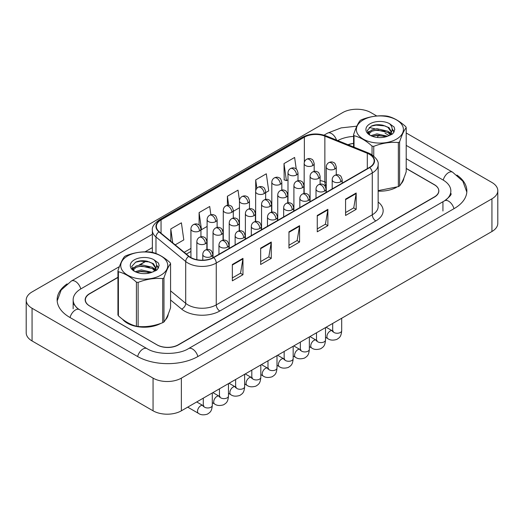<?xml version="1.0" encoding="UTF-8"?>
<svg xmlns="http://www.w3.org/2000/svg" width="524" height="524" viewBox="0 0 524 524"><rect width="100%" height="100%" fill="white"/><g stroke="black" fill="none" stroke-linecap="round" stroke-linejoin="round"><path stroke-width="0.79" d="M326.262 185.935L325.319 185.548A20.017 11.554 0 0 0 324.487 185.234M122.498 319.227A24.019 13.866 0 0 0 127.273 323.157A24.019 13.866 0 0 0 160.861 323.373A24.019 13.866 0 0 1 127.273 323.157A24.019 13.866 0 0 1 122.498 319.227M369.453 154.331A16.008 9.242 180 0 1 374.143 160.868A16.008 9.242 180 0 1 369.453 167.405L213.425 257.487A16.008 9.242 180 0 1 188.987 256.249L159.263 231.746A16.008 9.242 180 0 1 156.362 226.44A16.008 9.242 180 0 1 161.051 219.903L304.359 137.17A16.008 9.242 180 0 1 324.86 136.135L367.311 153.296A16.008 9.242 180 0 1 369.453 154.331M369.734 154.167A16.414 9.478 0 0 0 367.54 153.106L325.09 135.945A16.414 9.478 0 0 0 304.071 137.006L160.77 219.739A16.414 9.478 0 0 0 158.929 231.877L188.66 256.387A16.414 9.478 0 0 0 213.707 257.651L369.734 167.569A16.414 9.478 0 0 0 369.734 154.167M232.348 264.496L232.348 280.838L242.966 274.707L242.966 258.365L232.348 264.496M232.348 277.936L240.529 273.214L242.92 258.908A4.002 2.312 -120 0 0 242.966 258.365M240.457 273.259L242.966 274.707M260.657 248.153L260.657 264.496L271.268 258.365L271.268 242.023L260.657 248.153M260.657 261.594L268.832 256.871L271.229 242.566A4.002 2.312 -120 0 0 271.268 242.023M268.76 256.917L271.268 258.365M345.571 199.127L345.571 215.469L356.182 209.345L356.182 193.002L345.571 199.127M345.571 212.567L353.746 207.851L356.143 193.546A4.002 2.312 -120 0 0 356.182 193.002M353.674 207.89L356.182 209.345M317.262 215.469L317.262 231.811L327.88 225.68L327.88 209.345L317.262 215.469M317.262 228.909L325.437 224.193L327.834 209.882A4.002 2.312 -120 0 0 327.88 209.345M325.365 224.233L327.88 225.68M288.96 231.811L288.96 248.153L299.577 242.023L299.577 225.68L288.96 231.811M288.96 245.252L297.134 240.536L299.531 226.224A4.002 2.312 -120 0 0 299.577 225.68M297.062 240.575L299.577 242.023M378.145 191.142A24.019 13.866 0 0 0 396.498 187.33A24.019 13.866 0 0 1 378.145 191.142M400.952 183.976A24.019 13.866 0 0 0 403.866 178.114A24.019 13.866 0 0 1 400.952 183.976M165.315 320.013A24.019 13.866 0 0 0 168.23 314.158A24.019 13.866 0 0 1 165.315 320.013M117.939 277.478L89.768 293.748A15.013 8.666 0 0 0 85.373 299.872A15.013 8.666 0 0 0 89.768 306.003L156.99 344.812A15.013 8.666 0 0 0 178.219 344.812L434.376 196.919A15.013 8.666 0 0 0 438.771 190.795A15.013 8.666 0 0 0 434.376 184.664L406.205 168.401M353.576 143.484A15.013 8.666 0 0 0 348.172 144.788M146.36 261.076L139.692 264.921M133.103 268.727L132.29 269.192M175.18 244.872L183.8 239.9L181.402 222.824L170.791 228.949L170.791 241.25M265.642 192.642L268.714 190.874L266.316 173.798L255.705 179.929L255.705 190.775M296.257 169.108L294.619 157.455L284.008 163.586L284.178 179.83M210.871 214.748L209.705 206.482L199.094 212.606L199.094 225.051M239.475 200.561L238.014 190.14L227.396 196.271L227.396 205.329M233.291 211.323L239.461 207.759M227.396 196.271L228.661 205.264M255.705 179.929L256.878 188.286M284.008 163.586L286.405 180.662L287.99 179.745M286.405 180.662L284.008 179.765M199.094 212.606L201.491 229.682L207.111 226.44M201.491 229.682L200.941 229.479M170.791 228.949L172.743 242.861M117.939 277.275L89.558 293.663A15.013 8.666 0 0 0 85.157 299.793A15.013 8.666 0 0 0 89.558 305.918L157.135 344.936A15.013 8.666 0 0 0 178.363 344.936L434.442 197.083A15.013 8.666 0 0 0 438.843 190.959A15.013 8.666 0 0 0 434.442 184.828L406.205 168.525M146.091 261.024L139.161 265.026M133.253 268.439L132.323 268.969M353.576 143.412A15.013 8.666 0 0 0 347.982 144.709M445.859 199.991A27.019 15.602 0 0 0 450.85 190.959A27.019 15.602 0 0 0 442.937 179.929L406.205 158.72M353.576 136.417A27.019 15.602 0 0 0 337.751 140.576M152.36 247.597L145.017 251.841M119.38 266.637L81.063 288.763A27.019 15.602 0 0 0 73.15 299.793A27.019 15.602 0 0 0 78.142 308.826M376.782 116.001L370.94 112.621A20.017 11.554 0 0 0 342.631 112.621L32.062 291.927A20.017 11.554 0 0 0 26.2 300.095A20.017 11.554 0 0 0 32.062 308.269L153.06 378.125A20.017 11.554 0 0 0 181.369 378.125L491.938 198.819A20.017 11.554 0 0 0 497.8 190.651A20.017 11.554 0 0 0 491.938 182.483L406.205 132.978M26.2 300.095L26.2 332.779A20.017 11.554 0 0 0 32.062 340.954L153.06 410.809A20.017 11.554 0 0 0 181.369 410.809L491.938 231.503A20.017 11.554 0 0 0 497.8 223.335L497.8 190.651M67.092 283.903A43.034 24.844 0 0 0 57.136 299.793A43.034 24.844 0 0 0 69.744 317.361L137.321 356.372A43.034 24.844 0 0 0 198.177 356.372L454.256 208.526A43.034 24.844 0 0 0 466.864 190.959A43.034 24.844 0 0 0 456.908 175.068M326.262 185.987L325.266 185.588A20.017 11.554 0 0 0 324.127 185.155M363.256 119.911A23.515 13.578 -0 0 0 363.256 139.115A23.515 13.578 -0 0 0 396.517 139.115A23.515 13.578 -0 0 0 396.517 119.911A23.515 13.578 -0 0 0 363.256 119.911M378.145 190.625L398.358 186.636A27.019 15.602 -0 0 0 398.993 186.282A27.019 15.602 -0 0 0 399.609 185.915C401.797 183.177 403.997 178.442 406.205 171.708L406.205 127.62A27.019 15.602 -0 0 0 405.746 126.638C399.727 121.182 393.721 117.717 387.734 116.236A27.019 15.602 -0 0 0 386.024 115.974C377.784 115.267 369.584 116.538 361.416 119.78A27.019 15.602 -0 0 0 360.781 120.134A27.019 15.602 -0 0 0 360.165 120.5C357.958 123.278 355.763 128.013 353.576 134.707A27.019 15.602 -0 0 0 354.034 135.696L354.034 147.159M372.047 154.816L372.047 146.091C366.027 140.635 360.021 137.17 354.034 135.696M372.047 146.091A27.019 15.602 -0 0 0 373.756 146.353L373.756 156.08M398.358 186.636L398.358 142.548C390.19 141.834 381.989 143.104 373.756 146.353M398.358 142.548A27.019 15.602 -0 0 0 398.993 142.194A27.019 15.602 -0 0 0 399.609 141.827L399.609 185.915M387.668 136.24L376.926 133.862L370.835 135.664M386.168 136.725L376.926 135.159L372.204 136.253M390.609 133.967L387.976 131.249L376.926 128.675L371.798 129.952L368.837 132.48L368.451 133.849M390.19 134.609L387.976 132.546L376.926 129.972L371.798 131.249L368.686 134.105M389.181 135.736L390.937 133.299L391.323 131.59L389.024 127.614L382.749 125.197C378.472 124.326 374.66 124.627 371.326 126.101L367.298 130.489L370.003 135.192M390.721 135.054L391.323 132.618M391.29 132.1L387.976 127.358L383.051 125.249M370.003 123.808A13.978 8.07 -0 0 0 370.003 135.218A13.978 8.07 -0 0 0 387.478 136.292L392.928 133.646L394.769 129.513L394.14 127.044L389.555 123.684A13.978 8.07 -0 0 0 370.003 123.808M389.555 123.684C392.469 126.644 392.928 129.847 390.937 133.293M353.576 146.975L353.576 134.707M406.205 127.62C404.011 130.358 401.816 135.094 399.609 141.827M385.147 136.292L376.036 135.513L372.413 136.168M391.801 134.452L391.159 133.934M390.773 133.653L390.125 133.227M385.147 131.098L376.036 130.319L372.413 130.98M368.909 132.349L367.841 133.011M394.074 132.1L392.155 129.579M385.186 125.924L376.036 125.131L371.162 126.179M394.762 129.638L394.14 127.044M392.214 134.177L391.277 133.371M390.996 133.162L388.756 131.825M369.793 131.262L367.599 132.533M394.231 131.793L392.155 128.93M127.627 255.954A23.515 13.578 -0 0 0 127.627 275.159A23.515 13.578 -0 0 0 160.881 275.159A23.515 13.578 -0 0 0 160.881 255.954A23.515 13.578 -0 0 0 127.627 255.954M125.151 256.177A27.019 15.602 -0 0 0 124.535 256.544C122.328 259.321 120.127 264.057 117.939 270.751A27.019 15.602 -0 0 0 118.398 271.733L118.398 315.821C124.385 321.258 130.391 324.723 136.41 326.223A27.019 15.602 -0 0 0 138.12 326.485C146.288 327.199 154.488 325.935 162.722 322.679A27.019 15.602 -0 0 0 163.357 322.326A27.019 15.602 -0 0 0 163.973 321.959C166.16 319.221 168.361 314.485 170.569 307.752L170.569 263.664A27.019 15.602 -0 0 0 170.11 262.675C164.091 257.225 158.084 253.76 152.098 252.28A27.019 15.602 -0 0 0 150.388 252.011C142.155 251.31 133.954 252.581 125.786 255.823A27.019 15.602 -0 0 0 125.151 256.177M136.41 326.223L136.41 282.135C130.391 276.679 124.385 273.214 118.398 271.733M136.41 282.135A27.019 15.602 -0 0 0 138.12 282.397L138.12 326.485M162.722 322.679L162.722 278.591C154.554 277.877 146.353 279.148 138.12 282.397M162.722 278.591A27.019 15.602 -0 0 0 163.357 278.237A27.019 15.602 -0 0 0 163.973 277.871L163.973 321.959M117.939 270.751L117.939 314.839A27.019 15.602 -0 0 0 118.398 315.821M152.039 272.277L141.29 269.906L135.199 271.707M150.539 272.768L141.29 271.203L136.567 272.297M154.973 270.011L152.34 267.286L141.29 264.712L136.168 265.989L133.207 268.517L132.821 269.893M154.554 270.653L152.34 268.583L141.29 266.009L136.168 267.286L133.05 270.148M153.545 271.779L155.3 269.343L155.694 267.633L153.388 263.657L147.113 261.234C142.836 260.363 139.03 260.664 135.69 262.144L131.668 266.533L134.373 271.236M155.091 271.098L155.694 268.661M155.654 268.144L152.34 263.395L147.414 261.293M134.367 259.845A13.978 8.07 -0 0 0 134.367 271.262A13.978 8.07 -0 0 0 151.842 272.336L157.292 269.69L159.132 265.557L158.503 263.087L153.925 259.727A13.978 8.07 -0 0 0 134.367 259.845M153.925 259.727C156.833 262.688 157.298 265.891 155.3 269.336M170.569 263.664C168.381 266.402 166.18 271.137 163.973 277.871M149.51 272.329L140.406 271.55L136.777 272.211M156.165 270.489L155.53 269.978M155.143 269.696L154.488 269.271M149.51 267.142L140.406 266.362L136.777 267.024M133.273 268.393L132.205 269.054M158.438 268.144L156.519 265.622M149.55 261.967L140.406 261.175L135.526 262.216M159.132 265.681L158.503 263.087M156.584 270.22L155.641 269.415M155.359 269.205L153.119 267.869M134.157 267.306L131.969 268.576M158.595 267.836L156.519 264.974M378.145 202.041A25.021 14.443 180 0 1 375.819 220.925L219.792 311.007A5.004 2.889 60 0 1 216.255 304.876L372.282 214.794A20.017 11.554 0 0 0 378.145 206.626L378.145 164.791A20.017 11.554 180 0 1 372.282 172.959A5.004 2.889 -120 0 0 369.734 167.569M219.792 311.007A25.021 14.443 180 0 1 184.409 311.007A25.021 14.443 180 0 1 181.605 309.075L170.569 299.977M188.66 256.387A5.004 3.347 129.5 0 0 185.706 261.502L185.706 303.337A20.017 11.554 0 0 0 187.946 304.876A20.017 11.554 0 0 0 216.255 304.876L216.255 263.041A20.017 11.554 180 0 1 185.706 261.502L155.982 236.992A20.017 11.554 180 0 1 152.36 230.363L152.36 252.352M378.145 164.791C378.813 161.667 376.514 158.176 371.247 154.331L368.614 153.054A5.004 2.345 112 0 0 367.54 153.106M368.614 153.054L326.164 135.893C317.872 132.958 310.005 133.384 302.564 137.17A5.004 2.889 60 0 1 304.071 137.006M160.77 219.739A5.004 2.889 -120 0 0 159.263 219.903C154.069 223.637 151.763 227.121 152.36 230.363M158.929 231.877A5.004 3.347 129.5 0 0 155.982 236.992L155.982 253.524M326.164 135.893A5.004 2.345 112 0 0 325.09 135.945M213.707 257.651A5.004 2.889 60 0 1 216.255 263.041L372.282 172.959L372.282 214.794A5.004 2.889 60 0 0 375.819 220.925M147.879 273.351A25.021 14.443 180 0 1 148.495 271.982M155.982 268.033L155.982 270.607M170.569 290.853L185.706 303.337A5.004 3.347 -50.5 0 1 181.605 309.075M161.051 219.903L161.051 233.219M367.311 153.296L367.311 168.636M324.86 136.135L324.86 181.893A16.008 9.242 0 0 0 320.099 180.577M326.262 182.457L324.86 181.893A9.006 4.218 -68 0 0 326.262 185.771M304.359 137.17L304.359 162.198M304.169 183.033L303.416 183.472M287.99 192.374L287.237 192.806M271.812 201.714L271.065 202.146M255.64 211.054L254.887 211.486M239.461 220.394L238.715 220.827M223.283 229.735L222.536 230.167M207.111 239.068L206.358 239.507M190.933 248.409L184.193 252.299M304.169 184.599A9.006 5.201 60 0 1 303.913 185.372M288.96 232.328L299.531 226.224M317.262 215.986L327.834 209.882M345.571 199.644L356.143 193.546M260.657 248.671L271.229 242.566M232.348 265.013L242.92 258.908M197.869 356.543A8.004 4.624 -120 0 0 188.509 348.624C178.664 354.99 156.827 354.99 146.982 348.624L79.406 309.605L77.048 308.04L73.484 303.835L73.15 302.243M137.622 356.543A8.004 4.624 -60 0 1 142.98 349.017A8.004 4.624 -60 0 1 146.982 348.624M70.046 317.531A8.004 4.624 -60 0 1 75.404 310.005A8.004 4.624 -60 0 1 79.406 309.605M57.181 300.92L61.17 290.034L71.402 281.008A8.004 4.624 60 0 1 75.404 281.408A8.004 4.624 60 0 1 80.761 288.94M324.042 135.146L327.487 133.162A8.004 4.624 60 0 1 331.489 133.561A8.004 4.624 60 0 1 336.546 140.091M379.055 135.1A8.004 4.624 120 0 0 377.228 137.439M406.205 145.39L452.598 172.18A8.004 4.624 120 0 0 443.239 180.105M453.954 208.696A8.004 4.624 -120 0 0 444.594 200.777L188.509 348.624M181.369 410.809L181.369 378.125M153.06 410.809L153.06 378.125M32.062 340.954L32.062 308.269M491.938 231.503L491.938 198.819M442.937 210.976L442.937 201.989M340.731 181.782A5.004 2.889 0 0 0 342.192 179.739C341.399 176.843 340.607 175.429 339.821 175.481C338.373 174.459 336.663 174.433 334.692 175.402A5.004 2.889 60 0 1 337.187 175.651A5.004 2.889 -120 0 1 340.731 181.782A5.004 2.889 0 0 1 333.65 181.782A5.004 2.889 0 0 1 332.19 179.739C332.262 177.839 333.094 176.398 334.692 175.402M325.515 337.286L327.86 338.642A4.506 2.6 -60 0 1 327.173 335.033A4.506 2.6 -60 0 1 330.113 331.063A4.506 2.6 -60 0 1 330.317 330.952A4.506 2.6 -60 0 1 332.367 330.841L326.125 327.238M332.943 331.292L332.543 331.627L332.688 330.651A4.506 2.6 -0 0 0 334.004 332.491A4.506 2.6 -0 0 0 340.168 332.602A4.506 2.6 -0 0 0 341.694 330.651C341.183 337.004 339.349 337.685 336.834 339.414C333.074 340.561 330.081 340.299 327.86 338.642M334.803 169.023A5.004 2.889 0 0 0 336.27 166.979C335.478 164.084 334.685 162.669 333.899 162.722C332.445 161.7 330.736 161.674 328.764 162.65A5.004 2.889 60 0 1 331.266 162.892A5.004 2.889 -120 0 1 334.803 169.023A5.004 2.889 0 0 1 327.729 169.023A5.004 2.889 0 0 1 326.262 166.979C326.341 165.086 327.173 163.639 328.764 162.65M312.71 165.604A5.004 2.889 0 0 0 314.171 163.56C313.378 160.665 312.586 159.25 311.8 159.303C310.352 158.281 308.636 158.255 306.664 159.231A5.004 2.889 60 0 1 309.167 159.473A5.004 2.889 -120 0 1 312.71 165.604A5.004 2.889 0 0 1 305.63 165.604A5.004 2.889 0 0 1 304.169 163.56C304.241 161.667 305.073 160.22 306.664 159.231M324.553 191.122A5.004 2.889 0 0 0 326.02 189.079C325.227 186.184 324.435 184.762 323.642 184.821C322.195 183.8 320.485 183.773 318.513 184.743A5.004 2.889 60 0 1 321.016 184.992A5.004 2.889 -120 0 1 324.553 191.122A5.004 2.889 0 0 1 317.478 191.122A5.004 2.889 0 0 1 316.011 189.079C316.083 187.179 316.922 185.738 318.513 184.743M309.343 346.626L311.688 347.975A4.506 2.6 -60 0 1 310.994 344.366A4.506 2.6 -60 0 1 313.942 340.404A4.506 2.6 -60 0 1 314.138 340.292A4.506 2.6 -60 0 1 316.188 340.181L309.953 336.578M316.771 340.633L316.365 340.967L316.509 339.991A4.506 2.6 -0 0 0 317.832 341.831A4.506 2.6 -0 0 0 323.996 341.943A4.506 2.6 -0 0 0 325.515 339.991C325.004 346.344 323.177 347.019 320.662 348.755C316.896 349.901 313.909 349.639 311.688 347.975M308.374 200.456A5.004 2.889 0 0 0 309.841 198.419C309.049 195.524 308.256 194.103 307.47 194.162C306.016 193.14 304.306 193.114 302.335 194.083A5.004 2.889 60 0 1 304.837 194.332A5.004 2.889 -120 0 1 308.374 200.456A5.004 2.889 0 0 1 301.3 200.456A5.004 2.889 0 0 1 299.833 198.419C299.911 196.52 300.743 195.079 302.335 194.083M293.165 355.966L295.51 357.316A4.506 2.6 -60 0 1 294.822 353.707A4.506 2.6 -60 0 1 297.763 349.737A4.506 2.6 -60 0 1 297.959 349.632A4.506 2.6 -60 0 1 300.016 349.515L293.774 345.912M300.593 349.973L300.193 350.307L300.337 349.331A4.506 2.6 -0 0 0 301.654 351.172A4.506 2.6 -0 0 0 307.817 351.283A4.506 2.6 -0 0 0 309.343 349.331C308.833 355.685 306.998 356.359 304.483 358.095C300.724 359.241 297.73 358.979 295.51 357.316M292.202 209.797A5.004 2.889 0 0 0 293.669 207.753C292.87 204.864 292.084 203.443 291.292 203.495C289.844 202.48 288.135 202.454 286.163 203.423A5.004 2.889 60 0 1 288.665 203.672A5.004 2.889 -120 0 1 292.202 209.797A5.004 2.889 0 0 1 285.122 209.797A5.004 2.889 0 0 1 283.661 207.753C283.733 205.86 284.571 204.412 286.163 203.423M276.993 365.3L279.338 366.656A4.506 2.6 -60 0 1 278.644 363.047A4.506 2.6 -60 0 1 281.584 359.078A4.506 2.6 -60 0 1 281.788 358.973A4.506 2.6 -60 0 1 283.838 358.855L277.596 355.252M284.421 359.313L284.015 359.641L284.159 358.671A4.506 2.6 -0 0 0 285.482 360.512A4.506 2.6 -0 0 0 291.639 360.623A4.506 2.6 -0 0 0 293.165 358.671C292.654 365.018 290.827 365.7 288.305 367.435C284.545 368.575 281.552 368.32 279.338 366.656M276.024 219.137A5.004 2.889 0 0 0 277.491 217.093C276.698 214.205 275.906 212.783 275.113 212.836C273.666 211.814 271.956 211.794 269.984 212.764A5.004 2.889 60 0 1 272.487 213.013A5.004 2.889 -120 0 1 276.024 219.137A5.004 2.889 0 0 1 268.95 219.137A5.004 2.889 0 0 1 267.482 217.093C267.561 215.2 268.393 213.753 269.984 212.764M260.814 374.64L263.159 375.996A4.506 2.6 -60 0 1 262.472 372.387A4.506 2.6 -60 0 1 265.413 368.418A4.506 2.6 -60 0 1 265.609 368.313A4.506 2.6 -60 0 1 267.659 368.195L261.424 364.593M268.242 368.647L267.836 368.981L267.987 368.012A4.506 2.6 -0 0 0 269.303 369.846A4.506 2.6 -0 0 0 275.467 369.957A4.506 2.6 -0 0 0 276.993 368.012C276.476 374.359 274.648 375.04 272.133 376.776C268.367 377.915 265.38 377.66 263.159 375.996M318.631 178.363A5.004 2.889 0 0 0 320.099 176.319C319.299 173.424 318.513 172.01 317.721 172.062C316.273 171.04 314.564 171.014 312.592 171.983A5.004 2.889 60 0 1 315.094 172.232A5.004 2.889 -120 0 1 318.631 178.363A5.004 2.889 0 0 1 311.551 178.363A5.004 2.889 0 0 1 310.09 176.319C310.162 174.42 311.001 172.979 312.592 171.983M302.453 187.703A5.004 2.889 0 0 0 303.92 185.66C303.127 182.765 302.335 181.343 301.542 181.402C300.095 180.38 298.385 180.354 296.414 181.324A5.004 2.889 60 0 1 298.916 181.573A5.004 2.889 -120 0 1 302.453 187.703A5.004 2.889 0 0 1 295.379 187.703A5.004 2.889 0 0 1 293.912 185.66C293.99 183.76 294.822 182.319 296.414 181.324M286.281 197.037A5.004 2.889 0 0 0 287.742 195C286.949 192.105 286.156 190.684 285.37 190.743C283.923 189.721 282.207 189.695 280.235 190.664A5.004 2.889 60 0 1 282.737 190.913A5.004 2.889 -120 0 1 286.281 197.037A5.004 2.889 0 0 1 279.2 197.037A5.004 2.889 0 0 1 277.74 195C277.812 193.101 278.644 191.66 280.235 190.664M296.532 174.944A5.004 2.889 0 0 0 297.999 172.9C297.206 170.005 296.414 168.59 295.621 168.643C294.174 167.621 292.464 167.595 290.493 168.564A5.004 2.889 60 0 1 292.995 168.813A5.004 2.889 -120 0 1 296.532 174.944A5.004 2.889 0 0 1 289.458 174.944A5.004 2.889 0 0 1 287.99 172.9C288.062 171.001 288.901 169.56 290.493 168.564M280.353 184.284A5.004 2.889 0 0 0 281.82 182.241C281.028 179.346 280.235 177.924 279.449 177.983C277.995 176.961 276.286 176.935 274.314 177.905A5.004 2.889 60 0 1 276.816 178.153A5.004 2.889 -120 0 1 280.353 184.284A5.004 2.889 0 0 1 273.279 184.284A5.004 2.889 0 0 1 271.812 182.241C271.891 180.341 272.722 178.9 274.314 177.905M264.181 193.618A5.004 2.889 0 0 0 265.642 191.581C264.849 188.686 264.063 187.264 263.271 187.323C261.823 186.302 260.114 186.275 258.142 187.245A5.004 2.889 60 0 1 260.644 187.494A5.004 2.889 -120 0 1 264.181 193.618A5.004 2.889 0 0 1 257.101 193.618A5.004 2.889 0 0 1 255.64 191.581C255.712 189.681 256.544 188.234 258.142 187.245M248.003 202.958A5.004 2.889 0 0 0 249.47 200.915C248.677 198.026 247.885 196.605 247.092 196.657C245.645 195.642 243.935 195.616 241.964 196.585A5.004 2.889 60 0 1 244.466 196.834A5.004 2.889 -120 0 1 248.003 202.958A5.004 2.889 0 0 1 240.929 202.958A5.004 2.889 0 0 1 239.461 200.915C239.54 199.022 240.372 197.574 241.964 196.585M270.102 206.377A5.004 2.889 0 0 0 271.57 204.334C270.777 201.445 269.984 200.024 269.192 200.076C267.744 199.061 266.035 199.035 264.063 200.004A5.004 2.889 60 0 1 266.565 200.253A5.004 2.889 -120 0 1 270.102 206.377A5.004 2.889 0 0 1 263.028 206.377A5.004 2.889 0 0 1 261.561 204.334C261.633 202.441 262.472 200.993 264.063 200.004M259.852 228.477A5.004 2.889 0 0 0 261.312 226.434C260.52 223.538 259.727 222.124 258.941 222.176C257.494 221.154 255.778 221.128 253.806 222.104A5.004 2.889 60 0 1 256.308 222.346A5.004 2.889 -120 0 1 259.852 228.477A5.004 2.889 0 0 1 252.771 228.477A5.004 2.889 0 0 1 251.31 226.434C251.382 224.541 252.214 223.093 253.806 222.104M244.636 383.981L246.981 385.337A4.506 2.6 -60 0 1 246.293 381.727A4.506 2.6 -60 0 1 249.234 377.758A4.506 2.6 -60 0 1 249.437 377.647A4.506 2.6 -60 0 1 251.487 377.535L245.245 373.933M252.064 377.987L251.664 378.321L251.808 377.352A4.506 2.6 -0 0 0 253.125 379.186A4.506 2.6 -0 0 0 259.288 379.297A4.506 2.6 -0 0 0 260.814 377.352C260.304 383.699 258.47 384.38 255.954 386.109C252.195 387.256 249.201 387 246.981 385.337M243.673 237.817A5.004 2.889 0 0 0 245.14 235.774C244.348 232.879 243.555 231.464 242.763 231.516C241.315 230.494 239.606 230.468 237.634 231.438A5.004 2.889 60 0 1 240.136 231.687A5.004 2.889 -120 0 1 243.673 237.817A5.004 2.889 0 0 1 236.599 237.817A5.004 2.889 0 0 1 235.132 235.774C235.204 233.874 236.042 232.433 237.634 231.438M228.464 393.321L230.809 394.677A4.506 2.6 -60 0 1 230.115 391.068A4.506 2.6 -60 0 1 233.056 387.098A4.506 2.6 -60 0 1 233.259 386.987A4.506 2.6 -60 0 1 235.309 386.876L229.067 383.273M235.892 387.328L235.486 387.662L235.63 386.686A4.506 2.6 -0 0 0 236.953 388.526A4.506 2.6 -0 0 0 243.11 388.638A4.506 2.6 -0 0 0 244.636 386.686C244.125 393.039 242.298 393.714 239.782 395.45C236.016 396.596 233.023 396.334 230.809 394.677M227.495 247.158A5.004 2.889 0 0 0 228.962 245.114C228.169 242.219 227.377 240.798 226.591 240.857C225.137 239.835 223.427 239.809 221.456 240.778A5.004 2.889 60 0 1 223.958 241.027A5.004 2.889 -120 0 1 227.495 247.158A5.004 2.889 0 0 1 220.421 247.158A5.004 2.889 0 0 1 218.953 245.114C219.032 243.215 219.864 241.774 221.456 240.778M212.286 402.661L214.63 404.011A4.506 2.6 -60 0 1 213.943 400.401A4.506 2.6 -60 0 1 216.884 396.439A4.506 2.6 -60 0 1 217.08 396.327A4.506 2.6 -60 0 1 219.137 396.216L212.895 392.607M219.713 396.668L219.314 397.002L219.458 396.026A4.506 2.6 -0 0 0 220.774 397.867A4.506 2.6 -0 0 0 226.938 397.978A4.506 2.6 -0 0 0 228.464 396.026C227.953 402.38 226.119 403.054 223.604 404.79C219.838 405.936 216.851 405.674 214.63 404.011M211.323 256.491A5.004 2.889 0 0 0 212.783 254.454C211.991 251.559 211.205 250.138 210.412 250.197C208.965 249.175 207.255 249.149 205.284 250.118A5.004 2.889 60 0 1 207.786 250.367A5.004 2.889 -120 0 1 211.323 256.491A5.004 2.889 0 0 1 204.242 256.491A5.004 2.889 0 0 1 202.781 254.454C202.853 252.555 203.685 251.107 205.284 250.118M187.71 407.148L198.458 413.351A4.506 2.6 -60 0 1 197.764 409.742A4.506 2.6 -60 0 1 200.705 405.773A4.506 2.6 -60 0 1 200.908 405.668A4.506 2.6 -60 0 1 202.958 405.55L196.716 401.947M203.535 406.008L203.135 406.336L203.279 405.366A4.506 2.6 -0 0 0 204.596 407.207A4.506 2.6 -0 0 0 210.759 407.318A4.506 2.6 -0 0 0 212.286 405.366C211.775 411.72 209.941 412.395 207.425 414.13C203.666 415.277 200.672 415.015 198.458 413.351M253.924 215.718A5.004 2.889 0 0 0 255.391 213.674C254.599 210.786 253.806 209.364 253.02 209.417C251.566 208.395 249.856 208.375 247.885 209.345A5.004 2.889 60 0 1 250.387 209.587A5.004 2.889 -120 0 1 253.924 215.718A5.004 2.889 0 0 1 246.85 215.718A5.004 2.889 0 0 1 245.383 213.674C245.461 211.781 246.293 210.334 247.885 209.345M237.752 225.058A5.004 2.889 0 0 0 239.213 223.014C238.42 220.119 237.634 218.704 236.841 218.757C235.394 217.735 233.684 217.709 231.713 218.678A5.004 2.889 60 0 1 234.215 218.927A5.004 2.889 -120 0 1 237.752 225.058A5.004 2.889 0 0 1 230.671 225.058A5.004 2.889 0 0 1 229.211 223.014C229.283 221.115 230.115 219.674 231.713 218.678M221.573 234.398A5.004 2.889 0 0 0 223.041 232.355C222.248 229.46 221.456 228.045 220.663 228.097C219.215 227.075 217.506 227.049 215.534 228.019A5.004 2.889 60 0 1 218.036 228.268A5.004 2.889 -120 0 1 221.573 234.398A5.004 2.889 0 0 1 214.499 234.398A5.004 2.889 0 0 1 213.032 232.355C213.111 230.455 213.943 229.014 215.534 228.019M205.401 243.739A5.004 2.889 0 0 0 206.862 241.695C206.07 238.8 205.277 237.379 204.491 237.438C203.037 236.416 201.327 236.389 199.356 237.359A5.004 2.889 60 0 1 201.858 237.608A5.004 2.889 -120 0 1 205.401 243.739A5.004 2.889 0 0 1 198.321 243.739A5.004 2.889 0 0 1 196.854 241.695C196.932 239.796 197.764 238.355 199.356 237.359M231.831 212.299A5.004 2.889 0 0 0 233.291 210.255C232.499 207.36 231.706 205.945 230.92 205.998C229.466 204.976 227.757 204.956 225.785 205.925A5.004 2.889 60 0 1 228.287 206.168A5.004 2.889 -120 0 1 231.831 212.299A5.004 2.889 0 0 1 224.75 212.299A5.004 2.889 0 0 1 223.283 210.255C223.362 208.362 224.193 206.915 225.785 205.925M215.652 221.639A5.004 2.889 0 0 0 217.119 219.595C216.327 216.7 215.534 215.285 214.742 215.338C213.294 214.316 211.585 214.29 209.613 215.259A5.004 2.889 60 0 1 212.115 215.508A5.004 2.889 -120 0 1 215.652 221.639A5.004 2.889 0 0 1 208.578 221.639A5.004 2.889 0 0 1 207.111 219.595C207.183 217.696 208.021 216.255 209.613 215.259M199.474 230.979A5.004 2.889 0 0 0 200.941 228.936C200.148 226.041 199.356 224.619 198.563 224.678C197.116 223.656 195.406 223.63 193.435 224.6A5.004 2.889 60 0 1 195.937 224.848A5.004 2.889 -120 0 1 199.474 230.979A5.004 2.889 0 0 1 192.4 230.979A5.004 2.889 0 0 1 190.933 228.936C191.011 227.036 191.843 225.595 193.435 224.6M302.564 137.17L159.263 219.903M438.771 190.795L438.771 191.797M85.373 299.872L85.373 301.241M326.262 185.83L324.068 185.11M190.933 251.454L186.367 254.094M385.022 133.162L389.293 135.624M466.819 192.085L462.83 181.199L452.598 172.18M450.85 193.408C451.963 194.221 449.88 196.677 444.594 200.777M327.487 133.162L341.137 127.889L356.837 126.166M369.184 127.417L375.138 128.917M378.059 129.906L378.826 130.201M71.402 281.008L152.36 234.267M73.15 308.78L73.15 299.793M333.284 331.201L332.367 330.841M341.694 318.245L341.694 330.651M342.192 183.138L342.192 179.739M332.688 323.446L332.688 330.651M332.19 188.922L332.19 179.739M336.27 174.82L336.27 166.979M326.262 192.341L326.262 166.979M314.171 171.4L314.171 163.56M304.169 193.461L304.169 163.56M317.105 340.541L316.188 340.181M325.515 327.585L325.515 339.991M326.02 192.478L326.02 189.079M316.509 332.786L316.509 339.991M316.011 198.255L316.011 189.079M300.927 349.881L300.016 349.515M309.343 336.925L309.343 349.331M309.841 201.819L309.841 198.419M300.337 342.126L300.337 349.331M299.833 207.596L299.833 198.419M284.755 359.215L283.838 358.855M293.165 346.266L293.165 358.671M293.669 211.159L293.669 207.753M284.159 351.466L284.159 358.671M283.661 216.936L283.661 207.753M268.576 368.555L267.659 368.195M276.993 355.606L276.993 368.012M277.491 220.499L277.491 217.093M267.987 360.807L267.987 368.012M267.482 226.276L267.482 217.093M320.099 184.16L320.099 176.319M310.09 201.674L310.09 176.319M303.92 193.5L303.92 185.66M293.912 211.015L293.912 185.66M287.742 202.84L287.742 195M277.74 220.355L277.74 195M297.999 180.741L297.999 172.9M287.99 202.795L287.99 172.9M281.82 190.081L281.82 182.241M271.812 212.135L271.812 182.241M265.642 199.415L265.642 191.581M255.64 221.475L255.64 191.581M249.47 208.755L249.47 200.915M239.461 230.815L239.461 200.915M271.57 212.174L271.57 204.334M261.561 229.695L261.561 204.334M252.398 377.896L251.487 377.535M260.814 364.946L260.814 377.352M261.312 229.839L261.312 226.434M251.808 370.141L251.808 377.352M251.31 235.617L251.31 226.434M236.226 387.236L235.309 386.876M244.636 374.28L244.636 386.686M245.14 239.173L245.14 235.774M235.63 379.481L235.63 386.686M235.132 244.95L235.132 235.774M220.047 396.576L219.137 396.216M228.464 383.62L228.464 396.026M228.962 248.514L228.962 245.114M219.458 388.821L219.458 396.026M218.953 254.291L218.953 245.114M203.875 405.91L202.958 405.55M212.286 392.961L212.286 405.366M212.783 257.834L212.783 254.454M203.279 398.161L203.279 405.366M202.781 260.186L202.781 254.454M255.391 221.514L255.391 213.674M245.383 239.036L245.383 213.674M239.213 230.855L239.213 223.014M229.211 248.369L229.211 223.014M223.041 240.195L223.041 232.355M213.032 257.703L213.032 232.355M206.862 249.535L206.862 241.695M196.854 259.681L196.854 241.695M233.291 218.095L233.291 210.255M223.283 240.156L223.283 210.255M217.119 227.436L217.119 219.595M207.111 249.496L207.111 219.595M200.941 236.776L200.941 228.936M190.933 257.572L190.933 228.936"/></g></svg>
